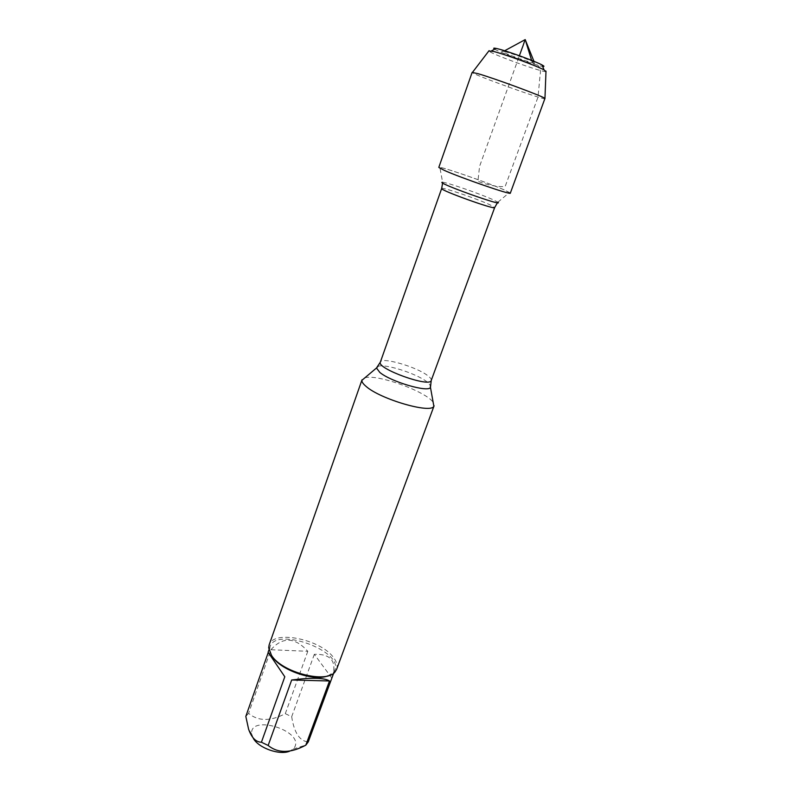 <?xml version="1.0" encoding="UTF-8"?>
<svg xmlns="http://www.w3.org/2000/svg" width="792" height="792" viewBox="0 0 792 792"><rect width="100%" height="100%" fill="white"/><g stroke="black" fill="none" stroke-linecap="round" stroke-linejoin="round"><path stroke-width="0.59" stroke-dasharray="3.96 2.97" d="M364.884 377.804C377.022 373.774 426.383 391.535 433.165 402.385M503.633 189.664C487.585 182.596 444.668 167.627 439.867 167.449C428.225 165.974 519.384 198.792 509.474 192.505L503.633 189.664M336.659 669.24C337.837 665.815 336.838 661.983 333.67 657.746C320.968 639.312 273.28 629.511 269.141 644.926M253.321 738.352L251.747 734.115C248.846 714.028 303.405 730.323 294.832 746.906L293.208 749.044L289.813 751.113M270.923 649.747C282.635 636.53 294.921 637.045 307.791 651.301L270.923 649.747L248.579 713.364C258.251 721.354 270.488 721.453 285.298 713.671L291.694 716.711C294.169 732.768 299.683 741.163 308.256 741.896M307.791 651.301L285.298 713.671M331.828 678.081L314.325 654.321C330.868 653.816 336.907 661.221 332.432 676.546M291.694 716.711L314.325 654.321M245.817 716.404L248.579 713.364M327.947 675.843L333.402 672.398L334.877 669.943C343.213 650.836 275.824 626.571 270.072 646.609L269.636 649.44L271.646 655.568M510.325 193.139L503.95 189.763C486.288 181.972 438.194 165.419 438.808 167.389M545.193 98.693C545.757 100.921 470.29 73.745 472.141 72.399M545.985 71.547C543.183 72.795 490.198 53.717 488.842 50.975M494.673 49.154C500.267 52.797 536.006 65.667 542.649 66.419M504.999 51.698L503.554 51.361C491.456 49.104 545.153 68.439 534.392 62.459C530.076 60.063 511.85 53.391 504.999 51.698M531.62 60.37C532.62 63.023 534.511 64.538 537.293 64.904C540.055 67.013 540.986 70.458 540.075 75.23L538.035 97.03L505.128 186.565C496.911 186.952 487.832 185.189 477.903 181.289L479.576 166.35L519.394 55.737M377.962 366.389C384.486 363.34 416.354 373.428 426.938 381.823L430.353 385.258M431.234 380.457C431.6 379.279 430.422 377.665 427.7 375.626C416.434 366.726 381.259 356.618 380.348 362.132M441.669 188.496C441.273 186.605 477.239 198.802 490.129 204.88L494.663 207.573M497.445 202.732L497.871 202.208L493.337 199.841C480.734 194.03 446.332 182.12 442.619 182.318L439.867 167.449M497.871 202.208L509.474 192.505M442.619 182.992L442.619 182.318M293.208 749.044L305.93 745.044M251.747 734.115L248.629 729.293M270.072 646.609L268.943 649.826M334.877 669.943L333.689 673.141M333.402 672.398L335.145 671.774M269.636 649.44L268.686 647.856M504.652 50.767L503.554 51.361M533.927 61.301L534.392 62.459"/><path stroke-width="1.19" d="M433.165 402.385L433.858 406.247C431.135 413.968 380.328 399.247 366.082 386.397C363.162 383.942 361.756 381.922 361.894 380.338L364.884 377.804M362.003 379.833L269.141 644.926L268.686 647.856L271.468 655.321C281.873 672.547 326.759 683.971 335.145 671.774L336.659 669.24L434.095 405.781M289.813 751.113C279.903 755.588 258.618 748.143 253.321 738.352M333.689 673.141L308.256 741.896L305.821 745.143C290.565 753.36 278.012 753.459 268.151 745.47L261.419 742.223C255.935 742.114 251.668 737.788 248.609 729.254L245.817 716.404L268.25 652.45L284.803 676.764L268.25 652.45M329.502 680.981C324.443 677.764 311.84 677.437 291.674 679.991L329.502 680.981L305.821 745.143M291.674 679.991L268.151 745.47M261.419 742.223L284.803 676.764M271.646 655.568L272.309 656.617C280.714 670.25 313.85 681.674 327.947 675.843M438.808 167.389L444.154 170.31C460.805 177.844 511.87 195.426 510.325 193.139L544.955 98.406C543.144 96.376 494.861 78.507 478.18 73.725L472.141 72.399L438.808 167.389M488.842 50.975L493.723 51.5C505.237 54.371 536.709 65.875 544.035 69.894L545.985 71.547M542.649 66.419C544.559 66.686 544.371 66.201 542.065 64.964C535.62 61.38 508.226 51.351 498.109 48.876L496.049 48.401C493.485 47.886 493.03 48.134 494.673 49.154M519.394 55.737L522.364 47.51C523.641 44.857 525.126 36.848 526.106 42.511L531.62 60.37M430.353 385.258L430.472 387.427C428.284 392.763 390.674 381.685 379.784 372.388L376.487 367.993L377.962 366.389M361.894 380.338L376.487 367.993L380.348 362.132C376.388 368.587 430.175 387.941 431.234 380.457L494.663 207.573C495.465 210.207 439.382 190.021 441.669 188.496L442.619 182.992M442.619 182.318C433.6 181.724 505.207 207.504 497.871 202.208M431.234 380.457L430.472 387.427L433.858 406.247M380.348 362.132L441.669 188.496M494.663 207.573L497.445 202.732M268.943 649.826L268.122 652.172M489.11 50.619L472.507 72.329M545.995 71.102L544.955 98.406M496.049 48.401L491.387 50.936M542.065 64.964L544.035 69.894M533.927 61.301L525.205 39.6L504.652 50.767"/></g></svg>
